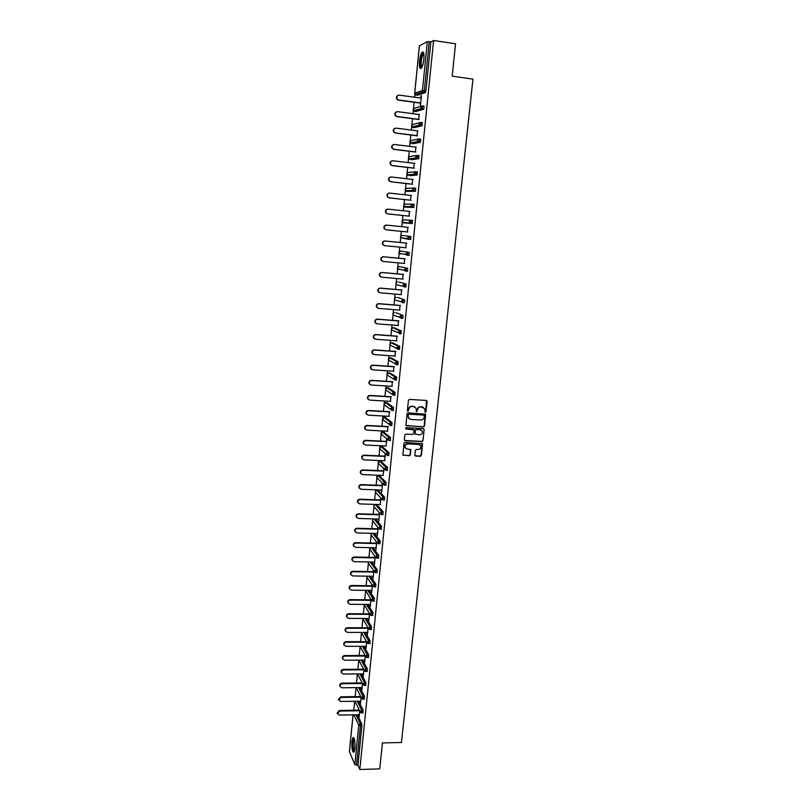<?xml version="1.0" encoding="UTF-8"?>
<svg xmlns="http://www.w3.org/2000/svg" width="810" height="810" viewBox="0 0 810 810"><rect width="100%" height="100%" fill="white"/><g stroke="black" fill="none" stroke-linecap="round" stroke-linejoin="round"><path stroke-width="1.21" d="M425.321 412.239L426.04 411.601L427.123 401.456L426.293 400.444L409.455 399.431L408.412 400.332L407.359 410.538L407.946 411.247L408.807 409.293C409.182 407.44 410.285 406.478 412.128 406.397L413.535 406.478L415.965 408.159L416.654 411.743L417.514 409.789C417.889 407.946 418.993 406.984 420.825 406.903L424.622 408.625L425.321 412.239M424.885 412.027L425.776 411.419L426.566 400.505M407.511 411.024L408.807 409.293M416.218 411.52L417.514 409.789M354.922 748.369C355.205 741.261 354.547 737.687 352.957 737.647L351.915 741.565C351.631 748.622 352.289 752.186 353.879 752.267L354.922 748.369M423.863 59.262C424.237 53.551 423.66 51.212 422.121 52.245C420.916 53.875 420.056 56.872 419.55 61.246C419.165 66.926 419.752 69.255 421.291 68.243C422.486 66.643 423.336 63.646 423.863 59.262M414.872 455.088L415.702 456.07L420.38 456.283L421.402 455.392L422.506 443.799L405.01 442.452L403.977 443.353L402.894 454.967L409.344 455.777L410.376 454.876L410.802 449.661L407.217 448.983L405.152 447.535C404.747 445.439 405.608 444.234 407.744 443.921L418.77 444.457L420.795 445.865C421.23 447.97 420.38 449.185 418.233 449.509L416.401 449.428L415.378 450.319L414.872 455.088M433.593 40.5L455.564 43.791L452.183 76.17L472.939 79.107L401.446 742.476L382.442 742.952L379.738 768.872L359.812 769.5L433.593 40.5L430.869 41.867L429.27 41.634L424.339 90.599L425.938 90.821L430.869 41.867M423.488 426.9L424.521 425.999L425.625 414.274L408.068 412.817L407.035 413.718L405.942 425.463L423.488 426.9L424.248 425.807L425.179 413.839M424.136 429.553L422.952 440.731L421.929 441.622L405.182 440.792L404.342 439.8L404.838 435L405.871 434.099L412.685 434.443L413.718 433.542L413.981 429.897L406.114 428.986L405.577 428.611L406.255 427.66L423.316 428.561L424.136 429.553L422.952 440.731M419.438 45.765L427.336 41.624L429.27 41.634M359.812 769.5L357.939 765.197L354.831 764.599L349.444 751.67M353.798 710.228L354.689 701.257M355.144 696.64L356.046 687.619M356.501 682.992L357.402 673.91M357.858 669.283L358.759 660.19M359.225 655.513L360.116 646.552M360.602 641.672L361.473 632.843M361.979 627.78L362.839 619.073M363.366 613.818L364.216 605.242M364.753 599.785L365.593 591.351M366.15 585.691L366.981 577.398M367.558 571.536L368.368 563.375M368.965 557.31L369.765 549.291M370.383 543.014L371.172 535.137M371.81 528.657L372.58 520.921M373.238 514.239L373.997 506.635M374.169 504.924L374.22 504.387M374.676 499.74L375.415 492.288M375.587 490.576L375.658 489.827M376.123 485.18L376.852 477.87M377.014 476.158L377.116 475.197M377.571 470.549L378.29 463.391M378.452 461.68L378.574 460.505M379.029 455.848L379.728 448.841M379.9 447.12L380.042 445.733M380.498 441.075L381.176 434.221M381.348 432.5L381.51 430.89M381.976 426.242L382.634 419.529M382.806 417.808L382.988 415.986M383.454 411.328L384.102 404.767M384.274 403.056L384.477 401.001M384.932 396.343L385.641 389.266M385.742 388.223L385.965 385.945M386.431 381.287L387.119 374.352M387.22 373.319L387.464 370.828M387.929 366.16L388.608 359.367M388.709 358.354L388.972 355.62M389.438 350.963L390.096 344.301M390.197 343.308L390.491 340.352M390.957 335.694L391.605 329.174M391.696 328.192L392.01 325.002M392.475 320.345L393.103 313.976M393.204 313.014L393.538 309.582M394.004 304.925L394.622 298.698M394.713 297.746L395.077 294.091M395.543 289.423L396.151 283.348M396.242 282.417L396.627 278.518M397.092 273.851L397.599 268.748L398.692 269.477M397.771 267.006L398.176 262.875M398.642 258.208L399.127 253.277L400.231 254.006M399.3 251.525L399.735 247.151M400.201 242.484L400.677 237.725M400.849 235.973L401.304 231.346M401.77 226.668L402.226 222.092M410.781 220.269L403.623 219.824L402.043 221.181L402.266 222.163L402.874 215.49M403.35 210.772L403.785 206.398M412.239 204.171L405.192 204.11L403.603 205.477L403.846 206.489L404.463 199.554M404.929 194.785L405.344 190.613M405.526 188.831L406.043 183.536M406.529 178.727L406.914 174.757M407.096 172.965L407.643 167.447M408.129 162.587L408.503 158.831M408.675 157.019L409.252 151.268M409.738 146.367L410.083 142.823M410.265 140.991L410.862 135.017M411.348 130.066L411.683 126.735M411.865 124.892L412.482 118.685M412.978 113.683L413.282 110.565M413.475 108.712L414.112 102.262M414.609 97.22L414.902 94.314M421.433 95.712L420.451 105.543L420.299 103.093M421.048 95.661L420.805 98.05M357.423 714.774L361.736 723.846L361.908 725.79L360.45 725.821L356.481 765.247M357.939 765.197L361.908 725.79M425.938 90.821L425.351 92.573L417.484 95.276M358.708 701.207L363.123 710.157L362.921 712.901M360.005 687.568L364.5 696.418L364.298 699.151M361.3 673.879L365.897 682.607L365.685 685.351M362.607 660.12L367.294 668.736L367.072 671.48M363.903 646.299L368.692 654.794L368.479 657.548M365.199 632.418L370.109 640.791L369.876 643.555M366.505 618.465L371.527 626.727L371.294 629.491M367.801 604.452L372.944 612.593L372.711 615.357M369.097 590.369L374.382 598.398L374.129 601.172M370.383 576.224L375.82 584.131L375.567 586.906M371.668 562.008L377.257 569.794L377.004 572.579M372.954 547.732L378.716 555.397L378.442 558.181M374.23 533.385L380.173 540.928L379.9 543.723M375.486 518.957L381.632 526.389L381.358 529.193M376.63 504.539L383.11 511.778L382.816 514.593M378.067 490.192L384.588 497.107L384.284 499.922M379.515 475.774L386.076 482.355L385.985 485.19L384.254 485.119M380.963 461.295L387.565 467.542L387.251 470.367M382.421 446.735L389.063 452.658L388.739 455.493M383.889 432.115L390.572 437.694L390.238 440.539M385.358 417.433L392.091 422.668L391.736 425.513M386.836 402.671L393.609 407.562L393.245 410.417M388.324 387.838L395.138 392.384L394.764 395.25M389.823 372.944L396.677 377.126L396.282 380.001M391.321 357.979L398.216 361.807L397.801 364.692M392.83 342.934L399.775 346.407L399.33 349.292M394.349 327.827L401.335 330.925L400.849 333.831M395.867 312.64L402.894 315.373L403.127 317.024L402.367 318.279M397.396 297.381L404.474 299.751L404.706 301.391L403.886 302.656M398.935 282.052L406.053 284.047L405.901 287.003L404.241 286.942M397.862 266.925L397.599 268.748L397.416 267.867L398.986 266.51L407.643 268.262L407.491 271.239L406.782 271.168M406.002 270.986L404.889 270.722M400.393 251.09L398.905 252.366L399.148 253.297L398.955 252.376L400.525 251.019L409.242 252.406L409.08 255.393L407.977 255.282M407.551 255.211L406.691 255.049M400.879 235.933L400.707 237.765L400.494 236.824L402.074 235.467L410.852 236.459L410.68 239.466L407.886 238.666L408.979 239.375M410.903 220.279L409.283 221.667L409.506 222.679L410.721 223.297L410.903 220.279L412.462 220.441L412.148 223.53L403.329 222.841L412.148 223.53M412.523 204.171L410.893 205.568L411.136 206.611L412.341 207.208L412.523 204.171L414.082 204.343L413.778 207.451L404.889 207.137L413.778 207.451M414.143 187.991L412.513 189.378L412.786 190.461L413.961 191.038L414.143 187.991L415.712 188.163L415.398 191.281L406.458 191.362L415.398 191.281M415.824 171.73L417.352 171.902L417.039 175.041L409.526 175.689M417.484 155.378L419.003 155.56L418.8 158.638L411.105 159.762M419.145 138.945L420.653 139.138L420.451 142.226L412.685 143.765M420.815 122.431L422.324 122.634L422.101 125.742L414.285 127.676M422.496 105.837L423.994 106.039L423.772 109.168L415.884 111.517M418.659 119.485L419.155 114.493M417.028 135.797L417.525 130.845M415.398 152.017L415.894 147.126M413.778 168.166L414.264 163.316M412.179 184.234L412.654 179.435M410.569 200.222L411.045 195.463M408.979 216.128L409.455 211.42M407.389 231.964L407.865 227.296M405.81 247.738L406.276 243.081M404.241 263.442L404.706 258.785M402.671 279.065L403.147 274.408M401.122 294.607L401.588 289.95M399.573 310.078L400.039 305.421M398.024 325.478L398.49 320.821M396.495 340.797L396.961 336.14M394.966 356.046L395.432 351.398M393.447 371.223L393.913 366.565M391.929 386.319L392.394 381.672M390.43 401.355L390.896 396.708M388.932 416.31L389.397 411.662M387.443 431.203L387.899 426.556M385.955 446.016L386.998 439.344M386.653 439.05L386.421 441.369M384.477 460.758L385.519 454.126M385.175 453.802L384.942 456.121M383.008 475.44L384.031 468.939M383.687 468.605L383.474 470.792M381.54 490.05L381.692 492.348L382.553 483.722M382.209 483.367L382.006 485.403M380.092 504.589L381.075 498.444M380.74 498.069L380.548 499.942M378.634 519.058L378.786 521.336L379.606 513.084M379.272 512.689L379.1 514.421M377.197 533.456L377.339 535.724L378.149 527.654M377.814 527.249L377.662 528.819M375.759 547.793L375.901 550.051L376.69 542.163M376.367 541.738L376.225 543.156M374.331 562.059L374.473 564.307L375.243 556.602M374.919 556.166L374.797 557.432M372.914 576.264L373.056 578.492L373.805 570.979M373.481 570.524L373.369 571.637M371.496 590.399L371.638 592.616L372.377 585.286M372.053 584.81L371.952 585.772M370.079 604.473L370.231 606.68L370.95 599.521M370.626 599.035L370.545 599.846M368.682 618.476L368.823 620.673L369.522 613.697M369.208 613.19L369.147 613.848M367.284 632.418L367.426 634.605L368.115 627.801L347.368 627.73L347.652 628.256C346.012 628.499 345.252 629.41 345.384 630.98L347.257 632.377L367.649 632.418M367.801 627.274L367.75 627.79M365.897 646.299L366.039 648.476L366.707 641.844M364.51 660.11L364.662 662.276L365.3 655.817M363.133 673.859L363.285 676.016L363.913 669.728M361.766 687.548L361.908 689.695L362.526 683.579M360.399 701.176L360.541 703.303L361.138 697.37M359.043 714.744L359.184 716.86L359.761 711.089M423.488 407.369L422.223 406.984M417.251 409.617C417.626 407.774 418.729 406.812 420.562 406.731L421.959 406.812M414.831 406.883L413.535 406.478M408.554 409.111C408.928 407.268 410.032 406.306 411.865 406.225L413.272 406.306M406.104 425.716L423.225 426.708M424.298 415.753L423.711 415.044L408.959 414.214L408.24 414.852L408.321 417.747L410.771 419.458L420.856 420.015C422.678 419.924 423.772 418.962 424.146 417.13L424.298 415.753M409.121 418.821L407.835 416.046L408.706 414.031L423.448 414.862M404.554 440.478L421.666 441.42L422.688 440.518M413.566 429.452L406.114 428.986M419.732 434.808C421.899 434.484 422.759 433.259 422.293 431.123L420.268 429.735L416.391 429.533L415.358 430.434L415.095 434.079L419.732 434.808M421.413 430.1L420.268 429.735M415.246 434.312L415.095 430.231L416.127 429.33L420.005 429.543M423.873 429.361L423.64 428.642M419.965 444.862L418.77 444.457M405.688 448.335L404.899 447.322C404.494 445.227 405.365 444.022 407.491 443.718L418.507 444.255M403.016 455.179L409.091 455.564L410.113 454.663L410.417 449.226M415.064 455.746L420.117 456.07L421.139 455.169L422.111 443.374M421.2 98.111L399.279 95.145C396.93 95.519 396.282 96.866 397.335 99.195L398.429 100.167L396.961 99.326C395.958 97.534 396.323 96.208 398.064 95.337M398.429 100.167L420.694 103.143M398.814 100.025L420.714 102.961M419.55 114.544L397.68 111.679C395.371 112.033 394.703 113.359 395.695 115.648L397.214 116.539L395.32 115.769C394.369 113.937 394.784 112.62 396.566 111.831M396.829 116.65L419.053 119.536M397.214 116.539L419.064 119.374M417.909 130.896L396.09 128.132C393.812 128.466 393.144 129.772 394.065 132.03L395.624 132.962L393.69 132.131C392.789 130.248 393.255 128.952 395.098 128.243M395.24 133.053L417.413 135.837M395.624 132.962L417.433 135.705M416.279 147.167L394.5 144.494C392.263 144.828 391.574 146.104 392.445 148.331L394.035 149.303L392.08 148.402C391.22 146.488 391.736 145.203 393.63 144.575M393.66 149.374L415.793 152.067M394.035 149.303L415.803 151.956M414.659 163.367L392.931 160.785C390.724 161.099 390.025 162.354 390.845 164.562L392.465 165.574L390.471 164.612C389.661 162.638 390.228 161.382 392.182 160.826M392.091 165.615L414.173 168.217M392.465 165.574L414.183 168.126M413.039 179.476L391.362 176.985C389.185 177.289 388.476 178.534 389.245 180.701L390.896 181.754L388.881 180.731C388.111 178.716 388.729 177.471 390.734 177.005M390.531 181.774L412.563 184.275M390.896 181.754L412.563 184.214M421.757 67.584L420.927 67.017C419.57 64.395 421.544 53.055 423.357 53.106L423.721 53.217M423.822 53.713L423.316 54.027C421.362 57.935 420.775 62.127 421.534 66.602L421.98 67.139M423.255 52.113L422.901 52.407C420.491 57.247 419.762 62.451 420.694 67.999M354.334 751.407L352.978 748.46C352.461 743.084 352.816 739.753 354.031 738.437L354.173 738.457M354.345 738.953L354.213 739.064C353.281 740.856 353.049 743.894 353.514 748.187L354.496 750.89M353.717 737.647L353.686 737.677C352.532 739.894 352.239 743.661 352.816 748.977L353.899 752.247M411.44 195.504L389.792 193.114C387.656 193.408 386.947 194.623 387.666 196.769L388.972 197.863L387.301 196.779C386.572 194.714 387.251 193.489 389.306 193.114M388.972 197.863L410.964 200.262M389.337 197.853L410.964 200.222M409.84 211.461L388.243 209.162C386.127 209.446 385.408 210.64 386.087 212.767L387.423 213.86L385.732 212.746C385.054 210.63 385.773 209.436 387.879 209.152M387.423 213.86L409.364 216.169L387.787 213.87M386.238 229.817L384.163 228.643C383.535 226.557 384.254 225.372 386.34 225.099L386.694 225.129C384.608 225.403 383.889 226.587 384.527 228.673L386.238 229.817L407.774 232.004M386.694 225.129L408.25 227.337M384.345 245.622L382.614 244.458C382.016 242.392 382.745 241.228 384.801 240.965L406.66 243.121M384.801 240.965L385.155 241.015C383.1 241.279 382.371 242.453 382.968 244.509L384.709 245.683L406.195 247.779M385.155 241.015L406.66 243.132M382.735 261.377L381.075 260.192C380.508 258.167 381.247 257.013 383.272 256.75L405.091 258.815M383.272 256.75L383.626 256.821C381.591 257.084 380.862 258.238 381.419 260.273L383.181 261.468L404.625 263.473M383.626 256.821L405.091 258.856M381.095 277.05L379.536 275.866C379.009 273.851 379.748 272.717 381.753 272.464L403.522 274.438M381.753 272.464L382.107 272.555C380.092 272.808 379.353 273.952 379.89 275.957L381.652 277.182L403.056 279.096M382.107 272.555L403.522 274.499M379.455 292.633L378.017 291.458C377.511 289.474 378.26 288.35 380.234 288.097L401.973 289.99M380.234 288.097L380.589 288.208C378.604 288.461 377.855 289.585 378.361 291.57L380.143 292.805L401.497 294.637M380.589 288.208L401.962 290.071M377.835 308.144L376.498 306.97C376.022 305.005 376.772 303.902 378.736 303.649L400.413 305.451M378.736 303.649L379.08 303.791C377.116 304.033 376.367 305.147 376.842 307.111L378.634 308.367L399.948 310.108M379.08 303.791L400.403 305.562M376.235 323.565L374.99 322.41C374.544 320.476 375.293 319.383 377.237 319.14L398.874 320.851M377.237 319.14L377.582 319.292C375.637 319.535 374.888 320.628 375.334 322.572L377.136 323.848L398.409 325.509M377.582 319.292L398.864 320.973M374.645 338.914L373.491 337.78C373.076 335.867 373.825 334.793 375.739 334.54L397.335 336.17M375.739 334.54L376.083 334.712C374.159 334.965 373.41 336.039 373.835 337.962L375.648 339.248L396.87 340.828M376.083 334.712L397.325 336.322M373.066 354.193L372.003 353.079C371.608 351.186 372.357 350.123 374.26 349.88L395.806 351.418M374.26 349.88L374.595 350.072C372.691 350.315 371.942 351.378 372.337 353.271L374.159 354.577L395.341 356.076M374.595 350.072L395.796 351.591M371.507 369.38L370.524 368.307C370.15 366.434 370.899 365.381 372.782 365.138L394.288 366.596M372.782 365.138L373.116 365.35C371.233 365.583 370.474 366.647 370.848 368.52L372.681 369.836L393.822 371.243M373.116 365.35L394.267 366.778M369.957 384.507L369.046 383.454C368.692 381.601 369.451 380.558 371.314 380.325L392.779 381.692M371.314 380.325L371.648 380.548C369.775 380.791 369.026 381.834 369.37 383.687L371.213 385.023L392.313 386.35M371.648 380.548L392.759 381.905M368.418 399.563L367.578 398.54C367.244 396.708 368.003 395.675 369.846 395.432L391.27 396.728M369.846 395.432L370.18 395.685C368.327 395.918 367.568 396.961 367.902 398.783L369.745 400.13L390.805 401.375M370.18 395.685L391.25 396.951M366.9 414.538L366.12 413.546C365.806 411.733 366.565 410.71 368.398 410.478L389.772 411.683M368.398 410.478L368.722 410.741C366.889 410.974 366.13 412.007 366.444 413.819L368.297 415.166L389.306 416.33M368.722 410.741L389.742 411.936M365.391 429.452L364.672 428.48C364.368 426.698 365.128 425.675 366.95 425.442L388.284 426.576M366.95 425.442L367.274 425.726C365.452 425.969 364.692 426.981 364.986 428.774L366.839 430.13L387.818 431.224M367.274 425.726L388.253 426.84M363.903 444.285L363.224 443.353C362.941 441.582 363.7 440.579 365.502 440.336L386.795 441.389M365.502 440.336L365.826 440.64C364.024 440.883 363.265 441.885 363.548 443.657L365.401 445.024L386.329 446.037M365.826 440.64L386.765 441.673M362.414 459.057L361.786 458.156C361.523 456.394 362.283 455.402 364.065 455.169L385.317 456.131M364.065 455.169L364.389 455.483C362.596 455.726 361.837 456.718 362.1 458.48L363.963 459.847L384.851 460.779M364.389 455.483L385.287 456.435M360.946 473.759L360.359 472.878C360.106 471.147 360.865 470.154 362.637 469.921L383.849 470.812M362.637 469.921L362.961 470.266C361.179 470.499 360.42 471.481 360.673 473.222L362.536 474.599L383.383 475.45M362.961 470.266L383.808 471.136M359.488 488.4L358.941 487.539C358.698 485.818 359.458 484.846 361.219 484.603L382.381 485.423M361.219 484.603L361.533 484.967C359.772 485.2 359.012 486.182 359.245 487.903L361.118 489.291L381.915 490.06M361.533 484.967L382.35 485.757M358.04 502.959L357.524 502.129C357.301 500.428 358.06 499.456 359.802 499.223L380.923 499.962M359.802 499.223L360.116 499.598C358.364 499.841 357.605 500.803 357.828 502.514L359.701 503.901L380.457 504.6M360.116 499.598L380.892 500.317M356.602 517.458L356.117 516.659C355.904 514.968 356.663 514.006 358.395 513.773L379.475 514.431M358.395 513.773L358.708 514.168C356.967 514.401 356.208 515.362 356.42 517.053L358.293 518.44L379.009 519.068M358.708 514.168L379.434 514.806M355.175 531.897L354.709 531.117C354.517 529.446 355.276 528.485 356.997 528.252L378.027 528.829M356.997 528.252L357.301 528.657C355.58 528.9 354.82 529.851 355.013 531.532L356.886 532.919L377.561 533.466M357.301 528.657L377.986 529.234M353.757 546.264L353.322 545.505C353.13 543.844 353.889 542.903 355.6 542.659L376.589 543.166M355.6 542.659L355.904 543.085C354.193 543.328 353.433 544.279 353.616 545.93L355.489 547.327L376.134 547.803M355.904 543.085L376.549 543.581M352.34 560.571L351.935 559.831C351.753 558.191 352.512 557.25 354.213 557.007L375.162 557.432M354.213 557.007L354.517 557.452C352.816 557.695 352.056 558.627 352.228 560.277L354.102 561.674L374.696 562.069M354.517 557.452L375.121 557.867M350.943 574.806L350.548 574.087C350.386 572.457 351.145 571.526 352.826 571.283L373.744 571.637M352.826 571.283L353.13 571.738C351.439 571.981 350.679 572.923 350.851 574.543L352.725 575.94L373.278 576.274M353.13 571.738L373.693 572.093M349.555 588.981L349.181 588.273C349.019 586.663 349.778 585.731 351.459 585.488L372.327 585.772M351.459 585.488L351.753 585.974C350.072 586.217 349.312 587.139 349.475 588.759L351.348 590.156L371.861 590.409M351.753 585.974L372.276 586.248M348.168 603.096L347.814 602.397C347.662 600.797 348.421 599.886 350.082 599.633L370.909 599.846M350.082 599.633L350.376 600.129C348.715 600.372 347.956 601.293 348.097 602.893L349.981 604.29L370.453 604.473M350.376 600.129L370.869 600.331M346.791 617.139L346.447 616.461C346.315 614.881 347.065 613.96 348.725 613.717L369.512 613.858M348.725 613.717L349.019 614.223C347.358 614.476 346.599 615.387 346.741 616.977L348.614 618.374L369.046 618.486M349.019 614.223L369.461 614.355M345.425 631.122L345.1 630.453C344.969 628.884 345.718 627.973 347.368 627.73M347.652 628.256L368.064 628.317M344.068 645.043L343.744 644.385C343.622 642.826 344.382 641.925 346.022 641.682L366.606 641.672M346.022 641.682L346.305 642.219C344.665 642.472 343.906 643.373 344.027 644.932L345.91 646.329L366.262 646.299M346.305 642.219L366.667 642.208M342.711 658.905L342.407 658.257C342.296 656.707 343.045 655.817 344.675 655.563L365.118 655.492M344.675 655.563L344.959 656.12C343.329 656.373 342.569 657.274 342.691 658.813L344.564 660.211L364.875 660.11M344.959 656.12L365.28 656.049M341.364 672.695L341.071 672.057C340.969 670.528 341.719 669.637 343.339 669.384L363.649 669.242M343.339 669.384L343.622 669.961C342.002 670.214 341.243 671.105 341.354 672.634L343.227 674.021L363.498 673.859M343.622 669.961L363.903 669.809M340.028 686.424L339.744 685.797C339.643 684.278 340.392 683.397 342.002 683.144L362.181 682.931M342.002 683.144L342.286 683.731C340.676 683.984 339.916 684.875 340.018 686.394L341.891 687.781L362.121 687.548M342.286 683.731L362.485 683.519M340.676 696.833L340.959 697.44L338.691 700.083L338.418 699.486L340.676 696.833L360.733 696.559M338.418 699.486L340.565 701.47L360.764 701.176M340.959 697.44L361.037 697.167M339.36 710.471L339.633 711.089L337.375 713.721L337.102 713.094L339.36 710.471L359.296 710.127M337.102 713.094L339.248 715.098L359.397 714.734M339.633 711.089L359.6 710.745M419.448 45.643L414.72 93.312L422.425 90.548L427.336 41.624M414.72 93.413L415.145 94.608L417.575 95.296M419.398 45.704L414.669 93.363L415.145 94.608L422.85 91.874L422.425 90.548L424.339 90.599L423.762 92.36L415.925 95.064M354.831 764.599L358.779 725.213L353.909 714.835M353.089 714.845L349.414 751.984M355.985 714.795L360.278 723.877L360.45 725.821L358.779 725.213L360.278 723.877L361.736 723.846M425.351 92.573L422.85 91.874L425.442 92.502M413.363 108.864L413.495 110.818L413.11 109.573L414.72 108.206L421.281 106.171M414.325 111.314L413.495 110.818L421.149 108.51L422.182 108.955L422.405 105.826L420.755 107.234L422.081 109.026L414.416 111.324L415.965 111.527M423.671 109.239L422.081 109.026L423.772 109.168M411.763 125.023L411.865 126.957L411.51 125.752L413.11 124.386L419.732 122.685M422 125.813L420.42 125.611L412.806 127.494L414.356 127.686M410.184 141.102L410.245 143.016L409.911 141.851L411.51 140.494L418.193 139.118M420.339 142.307L412.746 143.765M408.615 157.099L408.625 159.003L408.321 157.879L409.921 156.512L416.684 155.49M418.689 158.709L411.156 159.773M407.045 173.026L407.025 174.899L406.742 173.816L408.331 172.459L415.186 171.781M417.039 175.041L409.566 175.689M406.64 188.396L405.121 189.692L405.425 190.735L405.172 189.682L406.762 188.325L413.707 188.011M402.074 235.467L410.852 236.459M408.908 239.365L400.707 237.765L407.886 238.666L407.673 237.694L409.293 236.307L409.121 239.304L410.68 239.466M400.525 251.019L409.242 252.406M408.939 255.454L406.266 254.583L407.379 255.312M398.966 266.51L407.643 268.262M407.339 271.299L404.666 270.418L405.79 271.158M398.976 282.052L406.053 284.047M397.447 297.381L404.474 299.751M404.17 302.758L402.671 302.636M395.928 312.64L402.894 315.373M402.6 318.37L401.112 318.259M394.409 327.827L392.911 327.716L399.786 330.814L401.335 330.925M401.031 333.912L399.563 333.801M392.911 342.944L391.402 342.832L398.236 346.295L399.775 346.407M399.472 349.373L398.024 349.272M391.412 357.979L389.904 357.878L396.687 361.695L398.216 361.807M397.923 364.753L396.485 364.662M389.914 372.954L388.415 372.853L395.148 377.035L396.677 377.126M396.384 380.072L394.956 379.981M388.435 387.848L386.937 387.757L393.609 392.283L395.138 392.384M394.845 395.31L393.437 395.219M386.957 402.681L385.469 402.59L392.08 407.47L393.609 407.562M393.316 410.467L391.918 410.386M385.337 402.59L384.021 404.615L391.969 410.346L392.08 407.47L390.511 408.847L391.716 410.326M385.489 417.433L384.001 417.352L390.562 422.577L392.091 422.668M391.797 425.564L390.41 425.483M383.859 417.352L382.553 419.357L390.46 425.442L390.562 422.577L388.992 423.954L390.217 425.432M384.021 432.125L382.533 432.054L389.053 437.623L390.572 437.694M390.278 440.579L388.911 440.508M382.391 432.054L381.085 434.028L388.952 440.478L389.053 437.623L387.484 438.99L388.719 440.458M382.563 446.745L381.085 446.675L387.544 452.587L389.063 452.658M388.78 455.524L387.413 455.463M380.933 446.675L379.637 448.639L387.453 455.433L387.544 452.587L385.985 453.954L387.22 455.423M381.115 461.295L379.637 461.234L386.056 467.481L387.565 467.542M387.281 470.397L385.935 470.337M379.475 461.234L378.189 463.178L385.955 470.316L386.056 467.481L384.487 468.848L385.732 470.306M379.677 475.784L378.199 475.723L384.558 482.304L386.076 482.355M378.24 490.202L376.761 490.141L383.079 497.056L384.588 497.107M382.796 499.881L381.591 499.011L382.796 499.881M376.802 504.549L375.334 504.498L381.601 511.738L383.11 511.778M381.318 514.553L380.113 513.672L381.318 514.553M374.017 518.916L380.133 526.348L381.632 526.389M379.86 529.153L378.645 528.272L379.85 529.153M372.762 533.344L378.675 540.888L380.173 540.928M371.486 547.692L377.217 555.366L378.716 555.397M370.21 561.988L375.769 569.774L377.257 569.794M368.925 576.204L374.331 584.111L375.82 584.131M367.639 590.358L372.894 598.377L374.382 598.398M366.343 604.442L371.466 612.583L372.944 612.593M365.047 618.455L370.048 626.717L371.527 626.727M363.751 632.418L368.631 640.791L370.109 640.791M362.455 646.299L367.224 654.804L368.692 654.794M361.159 660.13L365.816 668.746L367.294 668.736M359.863 673.89L364.429 682.617L365.897 682.607M358.567 687.589L363.042 696.438L364.5 696.418M357.271 701.227L361.655 710.188L363.123 710.157M420.987 123.91L420.734 122.421L419.094 123.829L419.458 125.064L420.522 125.54L420.987 123.91M412.725 127.484L411.865 126.957L419.458 125.064L422.101 125.742M419.327 140.444L419.074 138.945L417.433 140.343L417.768 141.527L418.871 142.034L419.327 140.444M411.146 143.573L410.245 143.016L417.768 141.527L420.451 142.226M417.676 156.887L417.423 155.368L415.783 156.765L417.109 158.527L417.676 156.887M409.566 159.58L408.625 159.003L416.097 157.92L418.8 158.638M416.026 173.249L415.783 171.72L414.143 173.117L415.469 174.859L416.026 173.249M407.987 175.507L407.025 174.899L414.436 174.231L417.16 174.96M406.428 191.362L405.425 190.735L412.786 190.461L415.53 191.211M404.868 207.137L403.846 206.489L411.136 206.611L413.9 207.37M412.29 223.459L402.266 222.163L403.329 222.841M409.08 255.393L407.521 255.241L407.683 252.254L406.073 253.641L406.266 254.583L399.148 253.297M407.491 271.239L405.931 271.097L406.093 268.12L404.484 269.507L404.666 270.418L397.599 268.748M404.737 285.535L404.504 283.905L402.894 285.292L404.2 286.932L404.737 285.535M396.363 282.305L396.06 284.138L395.887 283.267L397.416 281.921M405.901 287.003L397.163 284.877M403.157 301.259L402.924 299.619L401.325 301.006L402.621 302.626L403.157 301.259M394.875 297.614L394.521 299.447L394.369 298.606L395.887 297.25M404.322 302.697L395.644 300.196M401.578 316.902L401.355 315.252L399.755 316.639L401.051 318.249L401.578 316.902M393.397 312.842L393.002 314.675L392.85 313.875L394.359 312.518M402.752 318.31L394.126 315.444M400.018 332.475L399.786 330.814L398.196 332.191L399.492 333.791L400.018 332.475M391.939 327.999L391.483 329.842L391.351 329.062L392.83 327.706M392.445 330.288L401.193 333.852M398.459 347.966L398.236 346.295L396.637 347.672L397.933 349.262L398.459 347.966M390.481 343.086L389.975 344.938L389.853 344.179L391.321 342.822M390.957 345.445L398.105 349.211L399.644 349.323M396.9 363.386L396.687 361.695L395.098 363.072L396.384 364.652L396.9 363.386M389.752 357.919L388.314 359.174L388.476 359.964L389.812 357.878M389.488 360.541L396.556 364.601L398.095 364.713M395.361 378.726L395.148 377.035L393.559 378.412L394.845 379.971L395.361 378.726M388.263 372.894L386.826 374.139L386.988 374.919L388.314 372.853M388.031 375.577L395.017 379.92L396.556 380.022M393.822 393.994L393.609 392.283L392.03 393.66L393.316 395.209L393.822 393.994M386.188 387.919L385.499 389.802L386.826 387.757M384.78 402.722L383.879 403.866L385.115 405.425M393.498 410.437L391.787 410.386M383.383 417.464L382.421 418.628L383.555 420.167M391.979 425.523L390.278 425.483M381.996 432.125L380.963 433.32L382.016 434.838M390.471 440.549L388.759 440.498M380.619 446.735L379.515 447.94L380.487 449.428M388.962 455.503L387.261 455.453M379.252 461.265L378.067 462.49L378.969 463.948M387.474 470.377L385.762 470.337M378.027 475.723L376.741 477.647L384.466 485.129L384.558 482.304L382.998 483.671L384.274 485.139M377.895 475.743L376.63 476.968L377.46 478.406M384.497 499.932L382.988 499.871L383.079 497.056L381.591 499.011L375.972 492.784M376.549 490.151L375.313 492.055L376.579 490.151M383.019 514.593L381.52 514.553L381.601 511.738L380.113 513.672L374.493 507.1M373.815 505.835L375.334 504.498L373.815 505.835M381.55 529.193L380.052 529.153L380.133 526.348L378.645 528.272L373.015 521.356M373.218 518.896L372.458 520.668L373.329 518.896M371.577 533.314L371.051 534.873L377.187 542.801L378.594 543.692L378.675 540.888L377.126 542.244L378.31 543.672M371.466 533.304L370.96 534.236L371.557 535.542M380.092 543.723L378.402 543.682M369.967 547.661L369.643 549.018L375.729 557.26L377.146 558.161L377.217 555.366L375.678 556.723L376.772 558.12M369.856 547.661L370.109 549.656M378.634 558.191L376.954 558.151M368.418 561.948L368.246 563.092L374.281 571.647L375.698 572.559L375.769 569.774L374.23 571.131L375.243 572.508M368.327 561.948L368.671 563.709M377.187 572.579L375.506 572.548M366.92 576.173L366.849 577.115L372.843 585.974L374.26 586.885L374.331 584.111L372.792 585.468L373.724 586.815M366.839 576.173L367.244 577.702M375.749 586.906L374.078 586.885M365.462 590.328L371.405 600.23L372.833 601.152L372.894 598.377L371.365 599.734L372.215 601.05M365.401 590.328L365.826 591.634M374.311 601.172L372.651 601.152M364.044 604.422L369.978 614.426L371.405 615.357L371.466 612.583L369.937 613.939L370.717 615.215M364.004 604.422L364.419 605.495M372.883 615.367L371.223 615.347M362.657 618.445L368.56 628.55L369.988 629.481L370.048 626.717L368.52 628.074L369.228 629.319M362.637 618.445L363.022 619.296M371.466 629.491L369.805 629.481M361.625 633.035L367.143 642.613L368.57 643.555L368.631 640.791L367.112 642.148L367.76 643.353M370.048 643.555L368.398 643.555M360.248 646.714L365.745 656.606L367.173 657.558L367.224 654.804L365.705 656.151L366.292 657.315M368.641 657.548L367.001 657.558M358.769 660.14L364.338 670.538L365.766 671.49L365.816 668.746L364.308 670.093L364.844 671.217M367.244 671.48L365.604 671.49M357.514 673.91L362.951 684.399L364.378 685.361L364.429 682.617L362.91 683.964L363.406 685.058M365.847 685.351L364.216 685.371M356.258 687.619L361.564 698.21L362.991 699.172L363.042 696.438L361.533 697.774L361.979 698.838M364.459 699.151L362.829 699.172M355.003 701.257L360.177 711.949L361.614 712.921L361.655 710.188L360.146 711.524L360.561 712.547M363.072 712.891L361.452 712.921M353.049 714.845L349.383 751.822M385.499 389.802L393.488 395.169L395.017 395.26M385.985 485.19L384.466 485.129M423.782 53.713L423.357 53.106M423.883 54.108L423.316 54.027M346.741 616.977L346.447 616.461M345.384 630.98L345.1 630.453M344.027 644.932L343.744 644.385M342.691 658.813L342.407 658.257M341.354 672.634L341.071 672.057M340.018 686.394L339.744 685.797"/></g></svg>
